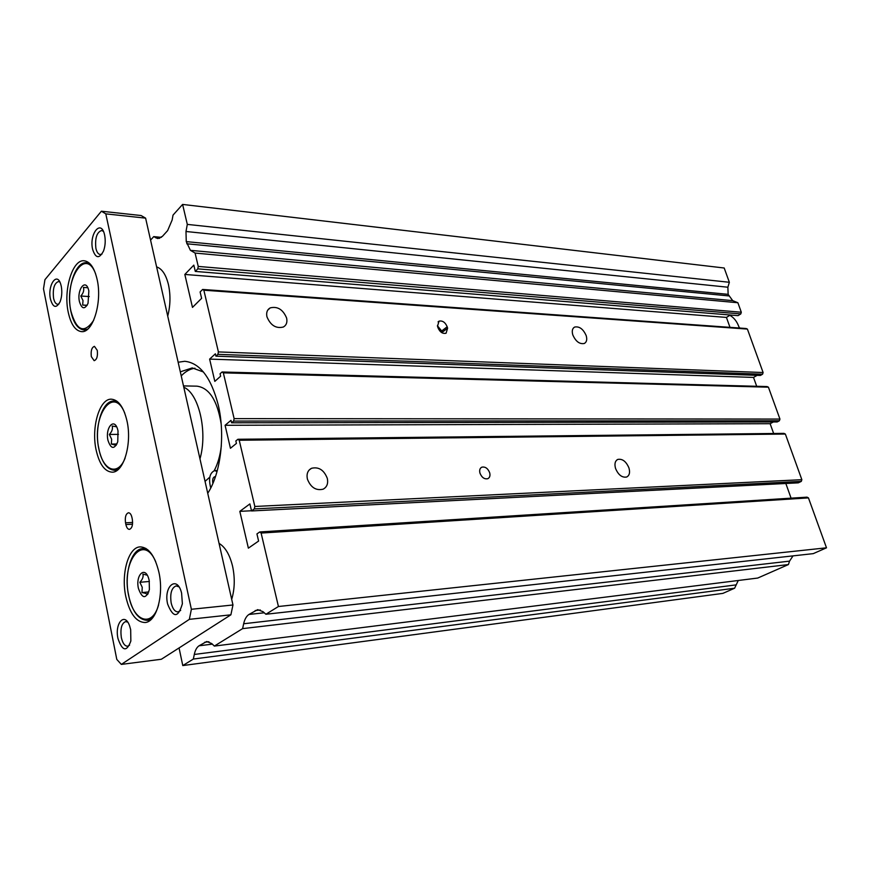 <?xml version="1.0" encoding="UTF-8"?>
<svg xmlns="http://www.w3.org/2000/svg" width="870" height="870" viewBox="0 0 870 870"><rect width="100%" height="100%" fill="white"/><g stroke="black" fill="none" stroke-linecap="round" stroke-linejoin="round"><path stroke-width="1.3" d="M180.308 371.827L192.226 367.923L203.406 371.969M181.232 375.883C185.484 371.446 190.051 368.891 194.945 368.206M212.922 483.35L212.791 482.839C212.323 479.392 212.998 477.336 214.792 476.695L215.412 476.836M217.043 471.529L214.662 470.605C209.8 472.834 208.441 478.413 210.583 487.309L210.812 487.863M190.737 417.981L192.89 427.54M209.779 477.173L205.048 481.371M183.787 387.215C198.904 393.447 207.81 431.781 199.969 458.881M183.494 385.91L196.946 386.16C209.202 387.803 217.272 400.33 221.143 423.744M221.328 445.81C220.208 455.543 217.837 463.819 214.216 470.648M266.959 316.843C270.57 325.402 276.029 328.795 283.348 327.022C286.426 325.239 287.513 322.237 286.6 318.007C282.989 309.481 277.519 306.109 270.189 307.893C267.155 309.666 266.089 312.645 266.959 316.843M572.786 334.852C575.722 341.475 579.561 344.357 584.303 343.487C586.663 342.16 587.293 339.55 586.195 335.646C583.259 329.045 579.409 326.174 574.668 327.055C572.329 328.371 571.71 330.97 572.786 334.852M615.536 468.43C618.331 474.966 622.039 477.826 626.672 477.021C629.445 475.542 630.206 472.519 628.956 467.962C626.161 461.448 622.452 458.599 617.809 459.414C615.068 460.882 614.307 463.884 615.536 468.43M307.382 479.044C310.699 487.45 315.94 490.832 323.107 489.19C326.957 487.146 328.349 483.524 327.294 478.359C323.977 469.974 318.724 466.614 311.536 468.288C307.752 470.311 306.37 473.9 307.382 479.044M156.611 266.894C162.037 268.71 165.996 274.659 168.475 284.74C170.672 295.147 170.422 305.609 167.725 316.104M219.055 543.38C225.232 547.067 229.745 554.679 232.573 566.207C235.063 578.006 234.769 589.055 231.692 599.343M479.946 473.095C481.762 477.521 484.383 479.381 487.809 478.696C489.766 477.663 490.397 475.683 489.69 472.758C487.874 468.354 485.242 466.494 481.817 467.179C479.87 468.212 479.25 470.181 479.946 473.095M442.101 332.84L437.577 326.435M178.143 362.246L184.712 361.289C199.785 362.823 210.942 377.297 218.185 404.735C225.471 434.815 220.773 473.53 207.734 493.268M442.199 332.895L441.677 330.991L437.403 325.739M447.604 328.175L447.191 326.772C445.244 322.291 442.525 320.421 439.024 321.16L437.512 326.196L437.925 327.609C439.861 332.101 442.591 333.971 446.082 333.232L447.604 328.175L442.08 332.383M150.564 240.12L153.718 236.618L157.807 238.576L162.407 236.368L167.616 230.626L172.129 220.045L173.032 215.097L182.602 204.428L724.199 268.003L729.354 282.282L727.875 287.22L728.136 294.354L732.714 300.65L190.41 250.332L195.087 253.061L198.24 266.427L197.784 268.852L195.293 271.418L193.814 265.132L184.832 274.442L192.477 307.404L201.612 298.334L200.111 291.972L202.634 289.449L203.852 290.199L218.403 351.915L217.913 354.351L215.923 356.178L215.368 353.818L209.626 359.103L214.825 381.386L220.632 376.199L220.066 373.785L222.067 371.99L223.34 372.86L234.128 418.633L233.638 421.08L231.583 422.798L231.007 420.33L225.08 425.289L230.441 448.267L236.422 443.417L235.846 440.959L237.923 439.274L239.228 440.253L254.845 506.471L254.323 508.917L251.539 510.951L249.886 503.926L239.826 511.353L248.374 548.154L258.608 541.053L256.933 533.93L259.749 531.951L261.12 533.071L278.433 606.51L265.894 614.253L263.044 611.697L257.683 609.652L248.94 614.459C246.438 616.134 244.677 619.233 243.654 623.757L242.61 628.629L214.335 646.084L211.769 643.582L206.755 641.494L199.056 645.79C196.794 647.291 195.206 650.184 194.293 654.457L193.347 659.047L182.787 665.572L179.057 647.943M190.41 250.332L186.256 241.61L185.984 231.496L187.311 224.395L182.602 204.428M222.067 371.99L767.046 386.563L768.417 387.183L779.944 419.068L779.4 420.765L777.182 421.961L231.583 422.798M773.365 421.961L770.135 423.701L773.647 433.499M237.923 439.274L783.957 433.38L785.36 434.054L801.857 479.685L801.303 481.382L798.323 482.839L251.539 510.951M785.827 483.481L791.08 498.162M259.749 531.951L807.001 497.151L808.447 497.89L826.5 547.817L813.254 553.635L265.894 614.253M214.335 646.084L757.737 578.05L788.416 564.565L789.547 561.139L793.005 555.886M182.787 665.572L722.872 593.383L734.617 588.218L738.271 580.486M732.714 300.65L737.88 302.738L741.305 312.232L740.794 313.918L738.043 315.636L195.293 271.418M730.311 315.005L726.439 317.419L729.995 327.359M202.634 289.449L746.068 328.512L747.395 329.077L763.11 372.523L762.577 374.209L760.402 375.459L215.923 356.178M757.128 375.34L753.518 377.417L756.693 386.28M768.417 387.183L223.34 372.86M753.518 377.417L209.626 359.103M762.577 374.209L217.913 354.351M763.11 372.523L218.403 351.915M747.395 329.077L203.852 290.199M726.439 317.419L184.832 274.442M740.794 313.918L197.784 268.852M741.305 312.232L198.24 266.427M737.88 302.738L195.087 253.061M727.875 287.22L185.984 231.496M729.354 282.282L187.311 224.395M161.352 237.369L153.718 236.618M734.617 588.218L193.347 659.047M788.416 564.565L242.61 628.629M826.5 547.817L278.433 606.51M808.447 497.89L261.12 533.071M251.495 510.755L239.826 511.353M801.303 481.382L254.323 508.917M801.857 479.685L254.845 506.471M785.36 434.054L239.228 440.253M770.135 423.701L225.08 425.289M779.4 420.765L233.638 421.08M779.944 419.068L234.128 418.633M103.378 231.333L101.638 230.496C96.777 232.225 94.863 238.184 95.896 248.363C96.777 252.148 98.212 254.203 100.202 254.518L102.018 254.018M92.622 249.342C95.646 258.553 99.289 259.075 103.573 250.897C105.313 245.84 105.661 240.599 104.639 235.161L104.541 234.715C101.061 218.718 88.957 233.943 92.622 249.342M127.749 622.17L125.65 621.582C121.615 623.322 120.18 628.64 121.332 637.536C122.659 643.256 124.758 646.149 127.629 646.225L129.597 645.17M117.972 638.536C122.387 651.347 126.683 652.174 130.848 641.038L130.674 629.706L129.63 625.943C124.801 611.675 114.503 623.127 117.972 638.536M178.959 586.869L176.164 585.891C171.542 587.75 169.878 593.449 171.172 602.975C172.619 608.848 174.913 611.838 178.067 611.914L180.688 610.403M167.616 604.03C173.25 618.168 178.176 618.081 182.374 603.758L181.591 593.079C177.241 574.755 163.364 586.065 167.616 604.03M59.867 282.065L58.518 281.521C54.255 283.174 52.602 288.731 53.559 298.182C54.397 301.977 55.756 304.011 57.637 304.293L59.019 303.924M50.449 299.117C53.037 307.795 56.256 308.687 60.106 301.76C61.846 296.985 62.238 291.841 61.281 286.339L60.78 284.37C57.05 271.103 47.317 285.284 50.449 299.117M97.266 350.371C97.908 356.211 96.874 359.647 94.156 360.68L91.328 356.635C90.687 350.806 91.731 347.38 94.449 346.347L97.266 350.371M158.905 572.232C164.125 595.102 156.459 622.148 145.029 622.518C136.177 622.224 129.771 613.6 125.813 596.624C120.854 573.917 128.39 547.034 140.157 546.882C148.607 547.241 154.849 555.691 158.905 572.232M97.146 279.531C102.442 302.227 92.84 333.308 81.475 331.622C75.32 330.774 70.916 324.369 68.262 312.406C63.205 289.96 72.569 258.977 84.281 260.782C90.154 261.685 94.449 267.938 97.146 279.531M126.987 420.949C132.262 443.809 123.562 472.878 112.045 472.171C104.639 471.54 99.332 464.112 96.102 449.899C91.078 427.246 99.593 398.308 111.447 399.189C118.516 399.885 123.692 407.138 126.987 420.949M149.368 581.464L139.852 582.291L142.234 587.304L141.973 592.568C145.41 593.122 147.139 593.851 147.171 594.743L148.172 593.612M149.194 580.518L149.39 589.599C145.91 599.332 142.256 598.941 138.428 588.435C135.35 575.135 144.942 565.576 148.672 578.496L149.194 580.518M89.284 296.561L80.801 296.017L83.009 300.596L82.661 305.033L87.054 305.446M88.849 290.993L88.033 303.358C84.694 309.742 81.834 309.176 79.442 301.662C76.658 289.677 85.554 277.976 88.577 289.884L88.849 290.993M118.461 434.38L109.348 434.445L111.643 439.241L111.338 444.07L116.199 445.331M118.015 430.944L117.754 441.786C114.253 449.703 110.99 449.224 107.967 440.34C105.031 427.681 114.318 417.024 117.657 429.475L118.015 430.944M729.843 315.299C733.878 317.615 736.846 321.324 738.75 326.424L739.272 328.023M116.971 443.994L111.338 444.07M116.591 426.8L112.197 426.028C112.948 428.812 112.002 431.618 109.348 434.445M87.141 305.294L82.661 305.033M87.794 287.752L83.455 287.404C84.238 290.373 83.346 293.244 80.801 296.017M148.824 591.937L141.973 592.568M147.226 575.19L142.898 574.091C143.604 576.669 142.593 579.398 139.852 582.291M125.889 524.567L125.53 522.826C124.834 517.171 125.802 513.811 128.466 512.756C130.054 512.854 131.229 514.453 131.957 517.552L132.316 519.303C133.034 524.958 132.055 528.318 129.412 529.384C127.803 529.297 126.628 527.688 125.889 524.567L132.523 524.197M141.092 215.532L145.605 218.142L232.964 604.976L230.887 614.818L161.352 659.253L121.332 664.408L116.787 659.406L43.5 288.829L44.946 279.672L101.388 211.214L141.092 215.532M101.388 211.214L105.792 213.857L191.378 609.283L189.345 619.342L230.887 614.818M189.345 619.342L121.332 664.408M191.378 609.283L232.964 604.976M105.792 213.857L145.605 218.142M441.677 330.991L447.191 326.772M728.69 295.898L186.767 243.774M728.136 294.354L186.256 241.61M159.689 238.326L155.991 237.967M735.672 584.934L194.293 654.457M212.345 644.137L199.056 645.79M208.92 641.734L204.678 642.256M789.547 561.139L243.654 623.757M264.252 612.784L248.94 614.459M260.315 610L255.171 610.555M145.866 548.383L142.81 548.589L147.769 549.742M158.558 605.009C152.141 628.292 133.317 621.419 128.727 595.58C120.865 561.889 143.137 532.32 155.73 561.715M89.131 262.968L86.674 262.762L90.306 264.089M93.688 320.323C84.227 334.026 76.647 331.024 70.959 311.308C63.695 280.455 85.216 245.982 95.559 273.669M116.743 401.059L113.959 401.037L118.266 402.331M125.139 458.001C118.026 476.727 102.867 470.735 98.897 448.822C91.317 416.469 113.394 384.42 124.769 413.141M739.348 327.337L739.598 328.044M118.809 468.908L114.525 470.278L117.309 470.202M87.707 329.132L83.998 329.98L86.456 330.089M152.217 618.331L147.443 620.343L150.51 620.016M132.631 522.446L125.53 522.826M217.315 470.529L214.662 470.605M438.067 321.9L439.024 321.16M480.969 467.712L481.817 467.179M309.133 470.028L311.536 468.288M616.917 459.925L617.809 459.414M573.613 327.783L574.668 327.055M267.732 310.144L270.189 307.893M142.81 548.589C131.109 548.85 123.986 574.2 128.651 595.645M86.674 262.762C74.95 261.109 66.196 290.167 70.894 311.395M113.959 401.037C102.138 400.298 94.134 427.496 98.832 448.898M98.865 449.05C101.92 462.557 107.14 469.637 114.525 470.278M70.938 311.58C73.461 322.977 77.811 329.11 83.998 329.98M128.673 595.754C132.403 611.86 138.667 620.06 147.443 620.343"/></g></svg>
